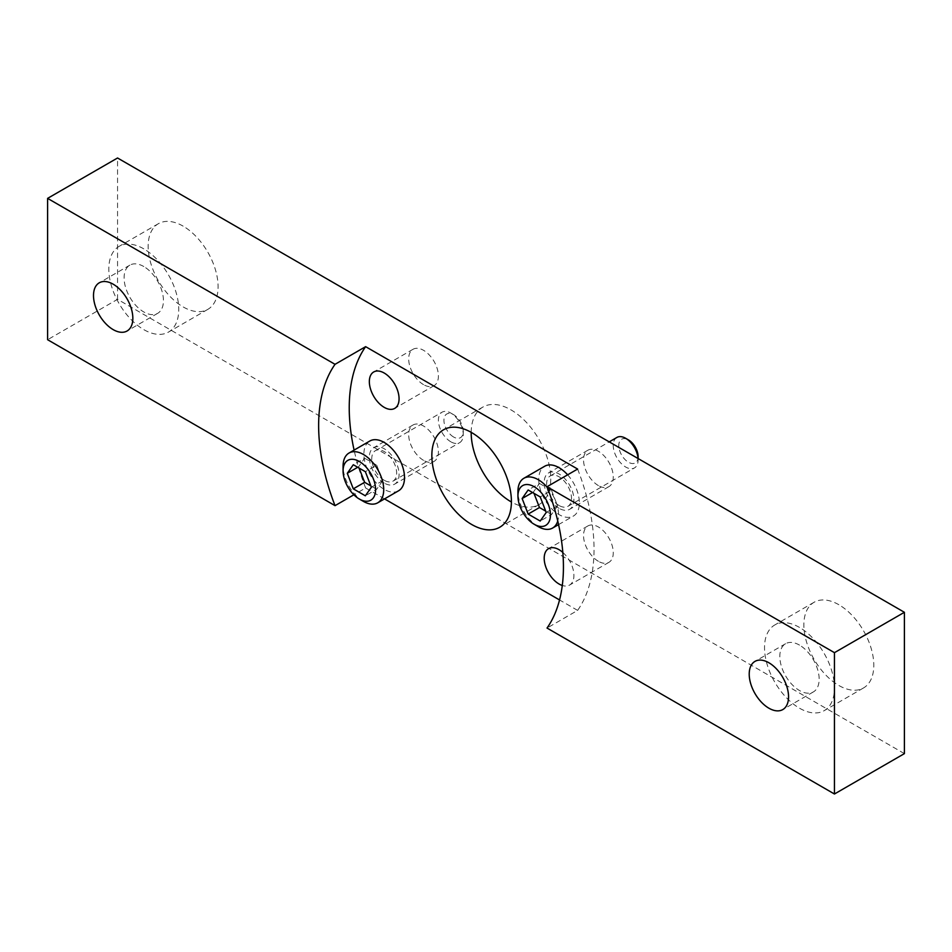 <?xml version="1.0" encoding="UTF-8"?>
<svg xmlns="http://www.w3.org/2000/svg" width="952" height="952" viewBox="0 0 952 952"><rect width="100%" height="100%" fill="white"/><g stroke="black" fill="none" stroke-linecap="round" stroke-linejoin="round"><path stroke-width="0.71" stroke-dasharray="4.76 3.57" d="M384.525 498.896L365.627 487.995L353.858 494.79M904.4 753.627L117.548 299.333L47.6 339.709M577.626 469.05A173.097 99.936 60 0 1 577.626 610.387L547.031 628.058M577.626 610.387L559.538 599.95M471.192 432.339A56.263 32.475 60 0 1 482.842 407.087A56.263 32.475 60 0 1 539.106 439.574A56.263 32.475 60 0 1 539.106 504.524A56.263 32.475 60 0 1 511.402 501.99M117.548 299.333L117.548 157.996M423.545 460.351A21.015 12.138 60 0 1 409.812 441.835A21.015 12.138 60 0 1 413.037 424.985A21.015 12.138 60 0 1 434.052 437.123A21.015 12.138 60 0 1 434.052 461.399A21.015 12.138 60 0 1 423.545 460.351M598.403 561.311A21.015 12.138 60 0 1 584.671 542.783A21.015 12.138 60 0 1 587.896 525.944A21.015 12.138 60 0 1 608.911 538.07A21.015 12.138 60 0 1 608.911 562.346A21.015 12.138 60 0 1 598.403 561.311M598.403 485.591A21.015 12.138 60 0 1 584.671 467.063A21.015 12.138 60 0 1 587.896 450.225A21.015 12.138 60 0 1 608.911 462.363A21.015 12.138 60 0 1 608.911 486.627A21.015 12.138 60 0 1 598.403 485.591M423.545 384.632A21.015 12.138 60 0 1 409.812 366.115A21.015 12.138 60 0 1 413.037 349.277A21.015 12.138 60 0 1 434.052 361.403A21.015 12.138 60 0 1 434.052 385.679A21.015 12.138 60 0 1 423.545 384.632M838.831 604.71A49.456 28.56 -120 0 0 814.103 602.259A49.456 28.56 -120 0 0 814.103 659.367A49.456 28.56 -120 0 0 863.559 687.927A49.456 28.56 -120 0 0 871.139 648.3A49.456 28.56 -120 0 0 838.831 604.71M183.117 226.136A49.456 28.56 -120 0 0 158.389 223.696A49.456 28.56 -120 0 0 158.389 280.804A49.456 28.56 -120 0 0 207.845 309.352A49.456 28.56 -120 0 0 215.426 269.725A49.456 28.56 -120 0 0 183.117 226.136M143.776 248.853A49.456 28.56 -120 0 0 119.048 246.401A49.456 28.56 -120 0 0 119.048 303.51A49.456 28.56 -120 0 0 168.504 332.07A49.456 28.56 -120 0 0 176.084 292.442A49.456 28.56 -120 0 0 143.776 248.853M143.776 266.524A27.822 16.065 -120 0 0 129.865 265.144A27.822 16.065 -120 0 0 129.865 297.274A27.822 16.065 -120 0 0 157.687 313.327A27.822 16.065 -120 0 0 161.947 291.038A27.822 16.065 -120 0 0 143.776 266.524M799.49 627.428A49.456 28.56 -120 0 0 774.761 624.976A49.456 28.56 -120 0 0 774.761 682.084A49.456 28.56 -120 0 0 824.218 710.644A49.456 28.56 -120 0 0 831.798 671.005A49.456 28.56 -120 0 0 799.49 627.428M799.49 645.099A27.822 16.065 -120 0 0 785.578 643.719A27.822 16.065 -120 0 0 785.578 675.837A27.822 16.065 -120 0 0 813.401 691.902A27.822 16.065 -120 0 0 817.661 669.613A27.822 16.065 -120 0 0 799.49 645.099M384.203 483.069A21.015 12.138 60 0 1 370.471 464.54A21.015 12.138 60 0 1 373.696 447.702A21.015 12.138 60 0 1 394.711 459.84A21.015 12.138 60 0 1 394.711 484.104A21.015 12.138 60 0 1 384.203 483.069M562.822 552.422A21.015 12.138 60 0 1 573.402 570.653A21.015 12.138 60 0 1 569.57 585.063A21.015 12.138 60 0 1 562.287 585.48M559.062 508.308A21.015 12.138 60 0 1 545.329 489.78A21.015 12.138 60 0 1 548.542 472.942A21.015 12.138 60 0 1 569.57 485.08A21.015 12.138 60 0 1 569.57 509.344A21.015 12.138 60 0 1 559.062 508.308M365.627 487.995A173.097 99.936 60 0 1 354.096 450.106M363.39 501.383A28.738 16.589 60 0 1 343.077 466.183M398.567 490.792A28.738 16.589 60 0 1 384.203 489.364A28.738 16.589 60 0 1 365.425 464.04A28.738 16.589 60 0 1 369.828 441.014M384.203 480.26A17.588 10.151 60 0 1 372.708 464.766A17.588 10.151 60 0 1 375.409 450.677A17.588 10.151 60 0 1 392.998 460.827A17.588 10.151 60 0 1 392.998 481.141A17.588 10.151 60 0 1 384.203 480.26M450.832 441.799A17.588 10.151 60 0 1 439.348 426.294A17.588 10.151 60 0 1 442.037 412.204A17.588 10.151 60 0 1 450.832 413.073A17.588 10.151 60 0 1 463.267 434.612A17.588 10.151 60 0 1 459.626 442.668A17.588 10.151 60 0 1 450.832 441.799M453.592 437.004A13.673 7.902 60 0 1 443.93 420.26A13.673 7.902 60 0 1 453.592 414.667A13.673 7.902 60 0 1 463.267 431.423A13.673 7.902 60 0 1 453.592 437.004M359.118 468.087L358.606 466.766L364.628 458.198L353.299 464.731M364.628 458.198L376.683 465.159L365.354 471.692M376.683 465.159L382.704 480.689L371.375 487.222M382.704 480.689L376.683 489.257L365.354 495.802M376.683 489.257L370.863 485.901M358.606 466.766L357.714 467.277M538.249 526.623A28.738 16.589 60 0 1 517.936 491.422M547.269 487.341A28.738 16.589 60 0 1 557.753 521.018M567.63 474.822A28.738 16.589 60 0 1 573.425 516.032A28.738 16.589 60 0 1 559.062 514.604A28.738 16.589 60 0 1 540.284 489.28A28.738 16.589 60 0 1 544.687 466.254M559.062 505.5A17.588 10.151 60 0 1 547.567 490.006A17.588 10.151 60 0 1 550.268 475.917A17.588 10.151 60 0 1 567.856 486.067A17.588 10.151 60 0 1 567.856 506.369A17.588 10.151 60 0 1 559.062 505.5M638.078 458.519A17.588 10.151 60 0 1 638.126 459.852A17.588 10.151 60 0 1 634.484 467.908A17.588 10.151 60 0 1 625.69 467.027A17.588 10.151 60 0 1 614.195 451.534A17.588 10.151 60 0 1 616.896 437.444M638.126 456.662A13.673 7.902 60 0 1 628.451 462.244A13.673 7.902 60 0 1 618.788 445.488A13.673 7.902 60 0 1 628.451 439.907M533.977 493.326L533.453 492.005L539.486 483.438L528.158 489.971M539.486 483.438L551.541 490.387L540.212 496.932M551.541 490.387L557.563 505.917L546.234 512.462M557.563 505.917L551.541 514.496L540.212 521.03M551.541 514.496L545.722 511.141M533.453 492.005L532.573 492.517M482.842 407.087L443.501 429.804M539.106 504.524L499.752 527.241M158.389 223.696L119.048 246.401M207.845 309.352L168.504 332.07M129.865 265.144L99.258 282.815M157.687 313.327L127.08 330.998M814.103 602.259L774.761 624.976M863.559 687.927L824.218 710.644M785.578 643.719L754.972 661.39M813.401 691.902L782.794 709.573M413.037 349.277L373.696 371.982M434.052 385.679L394.711 408.396M587.896 450.225L548.542 472.942M608.911 486.627L569.57 509.344M587.896 525.944L548.542 548.649M608.911 562.346L569.57 585.063M413.037 424.985L373.696 447.702M434.052 461.399L394.711 484.104M392.998 481.141L459.626 442.668M375.409 450.677L442.037 412.204M453.592 414.667L450.832 413.073M463.267 431.423L463.267 434.612M558.562 524.611L573.425 516.032M567.856 506.369L634.484 467.908M550.268 475.917L609.232 441.871M638.126 458.555L638.126 459.852"/><path stroke-width="1.43" d="M354.096 450.106A173.097 99.936 60 0 1 365.627 346.659L577.626 469.05L547.031 486.722L834.452 652.667L834.452 794.004L547.031 628.058A173.097 99.936 60 0 0 547.031 486.722M353.858 494.79L335.033 505.655L47.6 339.709L47.6 198.373L117.548 157.996L904.4 612.291L834.452 652.667M47.6 198.373L335.033 364.318L365.627 346.659M904.4 612.291L904.4 753.627L834.452 794.004M559.538 599.95L384.525 498.896M768.883 662.759A27.822 16.065 -120 0 0 754.972 661.39A27.822 16.065 -120 0 0 754.972 693.508A27.822 16.065 -120 0 0 782.794 709.573A27.822 16.065 -120 0 0 787.054 687.273A27.822 16.065 -120 0 0 768.883 662.759M471.633 524.457A56.263 32.475 60 0 1 434.874 474.881A56.263 32.475 60 0 1 443.501 429.804A56.263 32.475 60 0 1 499.752 462.279A56.263 32.475 60 0 1 499.752 527.241A56.263 32.475 60 0 1 471.633 524.457M511.402 501.99A56.263 32.475 60 0 1 510.974 501.74A56.263 32.475 60 0 1 471.192 432.339M335.033 505.655A173.097 99.936 60 0 1 335.033 364.318M113.169 284.184A27.822 16.065 -120 0 0 99.258 282.815A27.822 16.065 -120 0 0 99.258 314.933A27.822 16.065 -120 0 0 127.08 330.998A27.822 16.065 -120 0 0 131.34 308.71A27.822 16.065 -120 0 0 113.169 284.184M562.287 585.48A21.015 12.138 60 0 1 559.062 584.016A21.015 12.138 60 0 1 545.329 565.5A21.015 12.138 60 0 1 548.542 548.649A21.015 12.138 60 0 1 562.822 552.422M384.203 407.349A21.015 12.138 60 0 1 370.471 388.832A21.015 12.138 60 0 1 373.696 371.982A21.015 12.138 60 0 1 394.711 384.12A21.015 12.138 60 0 1 394.711 408.396A21.015 12.138 60 0 1 384.203 407.349M363.39 501.383L359.332 499.038A22.991 13.268 60 0 1 343.077 470.883A22.991 13.268 60 0 1 359.332 461.494A22.991 13.268 60 0 1 375.588 489.649A22.991 13.268 60 0 1 359.332 499.038L363.39 501.383A28.738 16.589 60 0 0 377.765 502.799L398.567 490.792A28.738 16.589 60 0 0 398.567 457.615A28.738 16.589 60 0 0 369.828 441.014L349.027 453.033A28.738 16.589 60 0 1 377.765 469.622A28.738 16.589 60 0 1 377.765 502.799M353.299 464.731L365.354 471.692L371.375 487.222L365.354 495.802L353.299 488.84L347.278 473.311L353.299 464.731M343.077 470.883L343.077 466.183A28.738 16.589 60 0 1 349.027 453.033M370.863 485.901L364.628 482.295L353.299 488.84M364.628 482.295L359.118 468.087M357.714 467.277L347.278 473.311M538.249 526.623L534.191 524.266A22.991 13.268 60 0 1 517.936 496.111A22.991 13.268 60 0 1 534.191 486.734A22.991 13.268 60 0 1 550.446 514.889A22.991 13.268 60 0 1 534.191 524.266L538.249 526.623A28.738 16.589 60 0 0 552.612 528.039L558.562 524.611M528.158 489.971L540.212 496.932L546.234 512.462L540.212 521.03L528.158 514.08L522.136 498.539L528.158 489.971M517.936 496.111L517.936 491.422A28.738 16.589 60 0 1 523.886 478.273A28.738 16.589 60 0 1 547.269 487.341M557.753 521.018A28.738 16.589 60 0 1 552.612 528.039M523.886 478.273L544.687 466.254A28.738 16.589 60 0 1 567.63 474.822M609.232 441.871L616.896 437.444A17.588 10.151 60 0 1 625.69 438.313A17.588 10.151 60 0 1 638.078 458.519M625.69 438.313L628.451 439.907A13.673 7.902 60 0 1 638.126 456.662L638.126 458.555M545.722 511.141L539.486 507.535L528.158 514.08M539.486 507.535L533.977 493.326M532.573 492.517L522.136 498.539"/></g></svg>
